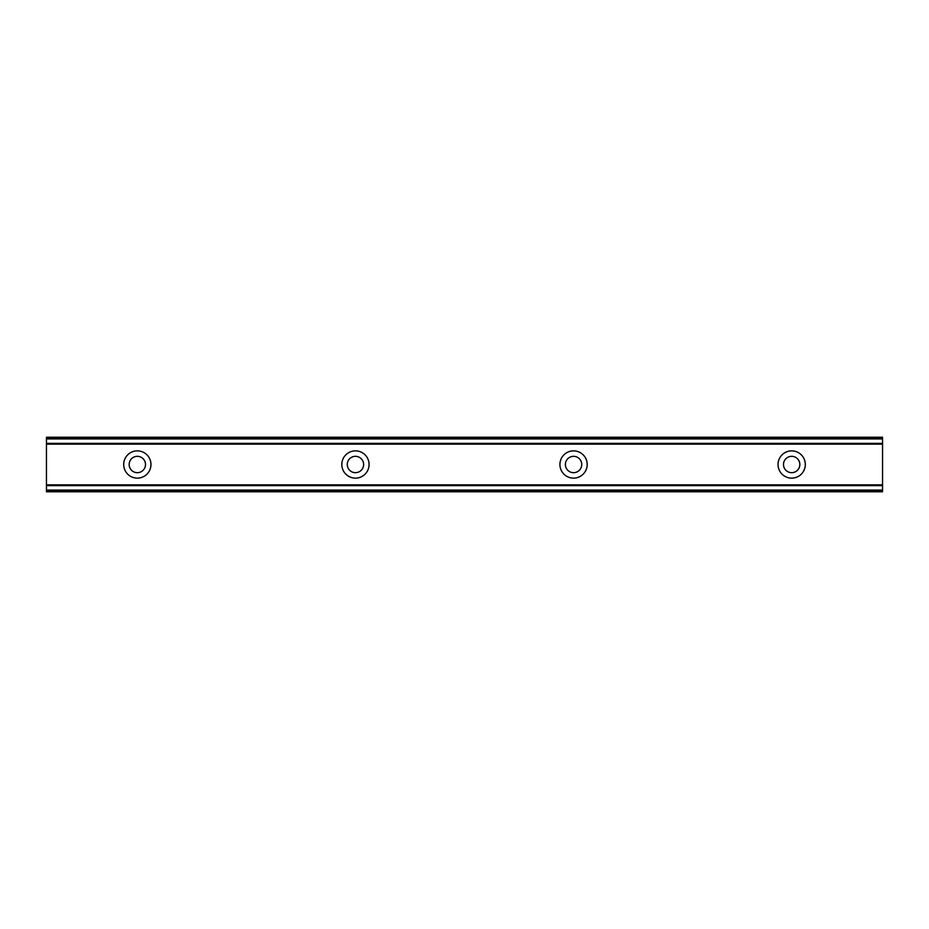 <?xml version="1.0" encoding="UTF-8"?>
<svg xmlns="http://www.w3.org/2000/svg" width="929" height="929" viewBox="0 0 929 929"><rect width="100%" height="100%" fill="white"/><g stroke="black" fill="none" stroke-linecap="round" stroke-linejoin="round"><path stroke-width="1.39" d="M137.329 472.675A8.175 8.175 0 0 1 129.154 464.5A8.175 8.175 0 0 1 137.329 456.325A8.175 8.175 0 0 1 145.505 464.5A8.175 8.175 0 0 1 137.329 472.675M791.671 472.675A8.175 8.175 0 0 1 783.495 464.5A8.175 8.175 0 0 1 791.671 456.325A8.175 8.175 0 0 1 799.846 464.5A8.175 8.175 0 0 1 791.671 472.675M573.553 472.675A8.175 8.175 0 0 1 565.378 464.5A8.175 8.175 0 0 1 573.553 456.325A8.175 8.175 0 0 1 581.74 464.5A8.175 8.175 0 0 1 573.553 472.675M355.447 472.675A8.175 8.175 0 0 1 347.26 464.5A8.175 8.175 0 0 1 355.447 456.325A8.175 8.175 0 0 1 363.622 464.5A8.175 8.175 0 0 1 355.447 472.675M137.329 450.867A13.633 13.633 0 0 0 123.696 464.5A13.633 13.633 0 0 0 137.329 478.133A13.633 13.633 0 0 0 150.962 464.5A13.633 13.633 0 0 0 137.329 450.867M791.671 450.867A13.633 13.633 0 0 0 778.037 464.5A13.633 13.633 0 0 0 791.671 478.133A13.633 13.633 0 0 0 805.304 464.5A13.633 13.633 0 0 0 791.671 450.867M573.553 450.867A13.633 13.633 0 0 0 559.92 464.5A13.633 13.633 0 0 0 573.553 478.133A13.633 13.633 0 0 0 587.186 464.5A13.633 13.633 0 0 0 573.553 450.867M355.447 450.867A13.633 13.633 0 0 0 341.814 464.5A13.633 13.633 0 0 0 355.447 478.133A13.633 13.633 0 0 0 369.08 464.5A13.633 13.633 0 0 0 355.447 450.867M46.45 443.377L882.55 443.377L882.55 438.093L46.45 438.093L46.45 443.69L882.55 443.377M882.55 490.907L882.55 491.766L46.45 491.766L46.45 490.907L882.55 490.907L882.55 490.071L46.45 490.071L46.45 490.907M882.55 443.69L882.55 485.31L46.45 485.31L46.45 490.071M882.55 490.071L882.55 485.623L46.45 485.623L882.55 485.31M46.45 485.31L46.45 443.69M46.45 438.093L46.45 437.234L882.55 437.234L882.55 438.093M882.55 484.857L46.45 484.857M46.45 444.143L882.55 444.143M46.45 438.929L882.55 438.929"/></g></svg>

